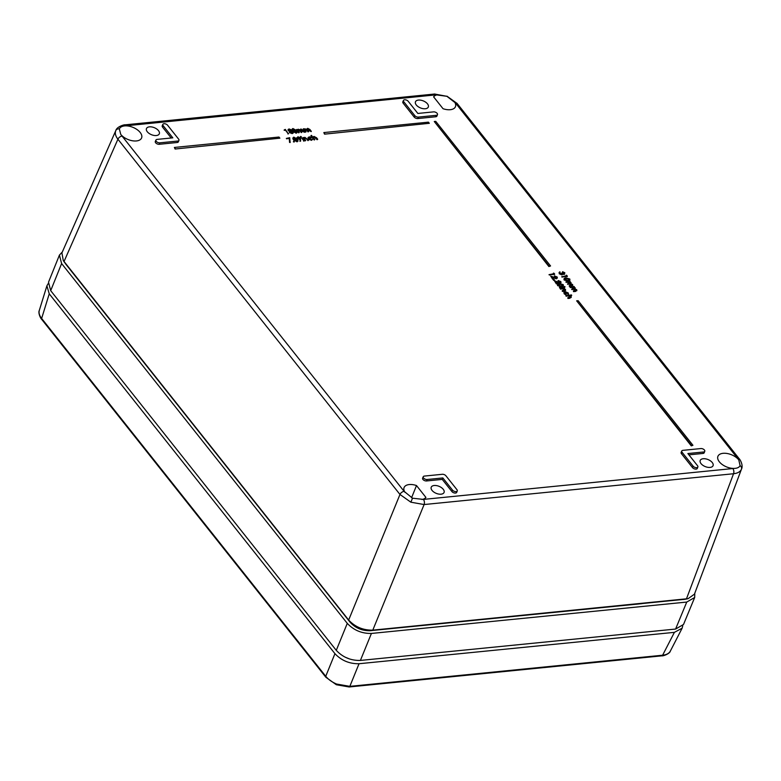 <?xml version="1.0" encoding="UTF-8"?>
<svg xmlns="http://www.w3.org/2000/svg" width="781" height="781" viewBox="0 0 781 781"><rect width="100%" height="100%" fill="white"/><g stroke="black" fill="none" stroke-linecap="round" stroke-linejoin="round"><path stroke-width="1.17" d="M741.559 468.951L741.54 469.01C743.59 464.763 739.392 458.554 739.187 458.74L739.187 458.74A3.7 2.226 141.6 0 0 737.469 458.164L455.411 102.907L446.898 96.307L436.11 94.843L125.331 125.848C122.217 126.044 120.215 127.069 119.327 128.914L119.268 129.05M126.668 125.643A3.7 2.158 -95.7 0 0 125.126 124.833C124.989 124.413 116.906 126.395 115.803 130.573A3.7 3.095 -156.2 0 1 119.327 128.914L120.752 134.391L122.061 136.089A3.7 2.226 141.6 0 0 117.921 139.213C115.471 136.021 114.768 133.141 115.803 130.573L61.914 252.907L63.281 260.532L348.658 620.055C355.14 626.967 363.185 630.326 372.791 630.14L688.12 598.656L694.436 594.175L741.423 469.293C740.232 471.792 737.606 473.276 733.544 473.745L424.103 504.546L410.855 502.193L399.97 494.471L117.921 139.213L64.022 261.537L64.843 262.855M122.061 136.089L404.119 491.347L412.524 498.2L423.419 499.41L734.189 468.415C737.264 468.307 739.236 467.37 740.095 465.593L740.115 465.544M741.423 469.293A3.7 3.095 23.8 0 0 740.095 465.593L738.767 459.872L737.469 458.164M423.546 478.011A2.743 1.494 22.2 0 0 427.129 479.505L442.847 477.943L442.251 479.397L451.887 491.542A2.773 1.513 22.2 0 0 454.581 493.016A2.773 1.513 22.2 0 0 456.709 492.352L457.266 490.907A2.743 1.494 22.2 0 0 456.934 489.667L445.912 475.785A2.743 1.494 22.2 0 0 442.339 474.292L424.405 476.078A2.743 1.494 22.2 0 0 423.234 476.742A2.743 1.494 22.2 0 0 423.546 478.011M423.234 476.742L422.619 478.157A2.773 1.513 22.2 0 0 422.931 479.446A2.773 1.513 22.2 0 0 426.553 480.959L442.251 479.397M704.452 450.051A2.743 1.494 22.2 0 0 700.869 448.558L682.936 450.344A2.743 1.494 22.2 0 0 681.764 451.008A2.743 1.494 22.2 0 0 682.086 452.277L693.108 466.159A2.743 1.494 22.2 0 0 695.764 467.614A2.743 1.494 22.2 0 0 697.863 466.96A2.743 1.494 22.2 0 0 697.54 465.72L687.876 453.546L703.593 451.984A2.743 1.494 22.2 0 0 704.774 451.291A2.743 1.494 22.2 0 0 704.452 450.051M734.189 468.415A12.018 6.56 -157.8 0 1 719.34 461.805A12.018 6.56 -157.8 0 1 717.905 456.348A12.018 6.56 -157.8 0 1 726.652 453.419A12.018 6.56 -157.8 0 1 738.23 459.248M125.331 125.848A12.018 6.56 -157.8 0 1 140.18 132.458A12.018 6.56 -157.8 0 1 141.576 138.012A12.018 6.56 -157.8 0 1 132.78 140.824A12.018 6.56 -157.8 0 1 121.289 135.015M454.483 101.852A12.018 6.56 -157.8 0 1 455.411 106.772A12.018 6.56 -157.8 0 1 443.032 108.705L433.621 96.854A12.018 6.56 -157.8 0 1 437.536 94.774M432.039 490.4A6.931 3.788 22.2 0 0 438.697 494.07A6.931 3.788 22.2 0 0 444.047 492.489A6.931 3.788 22.2 0 0 443.247 489.287A6.931 3.788 22.2 0 0 436.52 485.606A6.931 3.788 22.2 0 0 431.21 487.256A6.931 3.788 22.2 0 0 432.039 490.4M701.035 463.621A6.931 3.788 22.2 0 0 707.693 467.292A6.931 3.788 22.2 0 0 713.043 465.72A6.931 3.788 22.2 0 0 712.243 462.508A6.931 3.788 22.2 0 0 705.526 458.837A6.931 3.788 22.2 0 0 700.206 460.478A6.931 3.788 22.2 0 0 701.035 463.621M416.283 104.976A6.931 3.788 22.2 0 0 422.941 108.637A6.931 3.788 22.2 0 0 428.291 107.065A6.931 3.788 22.2 0 0 427.49 103.853A6.931 3.788 22.2 0 0 420.774 100.183A6.931 3.788 22.2 0 0 415.453 101.823A6.931 3.788 22.2 0 0 416.283 104.976M147.277 131.745A6.931 3.788 22.2 0 0 153.945 135.416A6.931 3.788 22.2 0 0 159.295 133.844A6.931 3.788 22.2 0 0 158.494 130.632A6.931 3.788 22.2 0 0 151.768 126.952A6.931 3.788 22.2 0 0 146.457 128.601A6.931 3.788 22.2 0 0 147.277 131.745M548.897 266.546L550.556 265.96L435.739 121.358L434.265 121.504L548.897 266.546L550.556 265.96M324.554 134.156L429.325 123.3L428.418 122.158L323.822 132.575L324.554 134.156L429.325 123.3M289.077 138.598L286.324 138.422L289.712 137.681L290.093 142.532L289.546 142.396L289.263 138.159L286.647 138.842M294.105 142.074L293.402 141.781L293.754 140.97L294.437 141.263L294.105 142.074M297.951 141.097L297.063 141.83L293.627 139.877C292.563 138.745 292.582 137.983 293.685 137.573M293.871 137.153L297.356 139.096L298.078 140.892L297.239 141.4L293.812 139.448C292.748 138.315 292.768 137.554 293.871 137.153L293.002 137.846M304.024 141.029L301.388 137.69L304.024 141.029M300.939 137.476L300.265 137.202L300.626 136.421L301.3 136.685L300.939 137.476M303.819 138.042L304.805 137.3L308.612 140.15L305 137.651L304.326 138.579L305.722 140.443L305.098 140.922L302.745 137.964L303.389 137.495L303.702 138.247M308.612 140.15L307.978 140.639L306.279 138.579L304.834 138.091L304.16 139.008M312.937 139.047L311.697 139.906L308.417 138.608L308.124 137.485L309.315 136.851L311.599 137.358L309.559 137.202L308.846 138.53L311.424 139.555L312.937 139.047L311.531 140.336L308.231 139.038L308.075 137.71M311.599 137.358L311.189 138.022L308.583 137.954M312.956 137.153L313.923 136.392L316.539 137.739L317.73 139.243L314.128 136.743L313.445 137.671L314.85 139.535L314.216 140.014L310.916 135.865L311.56 135.396L312.839 137.358M317.73 139.243L317.096 139.731L314.128 136.743L313.445 137.671M285.016 130.3L284.186 129.939L285.329 129.412L288.365 133.893L285.192 129.861L284.206 130.378M291.137 130.271L291.059 131.188M293.197 133.043L292.162 133.619L289.4 132.545L289.556 131.335L288.111 130.554L288.999 128.943L291.303 129.841L291.225 130.759L293.363 132.604L292.338 133.19L289.585 132.116L289.741 130.905L288.13 129.402L288.111 130.554L288.814 129.363M297.053 132.487L296.165 133.229L292.729 131.276C291.664 130.134 291.684 129.373 292.787 128.972M292.963 128.543L296.448 130.486L296.341 132.79L292.914 130.837C291.85 129.705 291.869 128.943 292.963 128.543L292.104 129.236M559.792 283.093L560.153 282.107L558.2 281.287L558.103 280.496L560.875 281.638L561.002 282.722M560.709 282.068L560.123 283.454L556.14 282.244M560.875 281.638L560.289 283.015L555.555 281.502L557.058 283.396L556.355 283.884L554.364 280.711L559.977 282.663L560.153 282.107M553.426 280.281L554.295 280.135L553.426 280.281M556.121 278.475L556.482 277.489L554.53 276.669L554.432 275.878L557.204 277.021L557.341 278.104M557.038 277.45L556.453 278.827L552.47 277.616M557.204 277.021L556.628 278.397L551.884 276.884L553.387 278.768L552.684 279.256L550.693 276.093L556.306 278.046L556.482 277.489M553.417 273.799L553.407 273.125L554.11 273.311L554.539 274.482L549.014 274.639L553.895 273.75L553.407 273.125M574.65 288.472L570.032 287.223L574.025 286.422L574.201 287.047M575.021 288.218L574.845 289.253M576.847 290.708L576.798 289.819L575.773 291.001L573.527 291.635L573.43 290.854L575.499 290.649L576.29 289.8L571.633 289.253L574.494 288.209M576.622 290.249L575.607 291.43L573.527 291.635M570.481 283.23L565.864 281.98L569.857 281.18L570.032 281.804M570.852 282.976L570.677 284.011M572.688 285.465L572.629 284.577L571.614 285.748L569.369 286.393L569.271 285.602L571.331 285.397L572.131 284.557L567.475 284.011L570.335 282.966M572.463 285.006L571.438 286.188L569.369 286.393M569.622 279.432C570.101 280.496 569.554 281.053 567.982 281.101L564.126 279.979L564.038 278.895M569.905 280.076L569.798 279.002L568.158 280.662L563.902 279.09M155.927 140.063L155.312 141.488A2.773 1.513 22.2 0 0 156.337 143.421A2.773 1.513 22.2 0 0 159.256 144.29L177.189 142.503A2.773 1.513 22.2 0 0 178.38 141.8L178.937 140.355A2.743 1.494 22.2 0 0 178.615 139.116L167.583 125.224A2.743 1.494 22.2 0 0 164.957 123.779A2.743 1.494 22.2 0 0 162.839 124.394A2.743 1.494 22.2 0 0 163.161 125.673L172.816 137.837L157.098 139.399A2.743 1.494 22.2 0 0 155.927 140.063A2.743 1.494 22.2 0 0 156.942 141.976A2.743 1.494 22.2 0 0 159.822 142.835L177.756 141.049A2.743 1.494 22.2 0 0 178.937 140.355M162.839 124.394L162.223 125.819A2.773 1.513 22.2 0 0 162.546 127.108L171.195 138.003M688.91 454.845L703.027 453.439A2.773 1.513 22.2 0 0 704.218 452.736L704.774 451.291M681.764 451.008L681.149 452.424A2.773 1.513 22.2 0 0 681.471 453.712L692.493 467.594A2.773 1.513 22.2 0 0 695.188 469.069A2.773 1.513 22.2 0 0 697.316 468.405L697.863 466.96M405.046 492.411A12.018 6.56 -157.8 0 1 404.07 487.578A12.018 6.56 -157.8 0 1 416.498 485.548L425.909 497.409A12.018 6.56 -157.8 0 1 421.984 499.489M403.445 100.446L402.83 101.872A2.773 1.513 22.2 0 0 403.152 103.16L414.174 117.043A2.773 1.513 22.2 0 0 417.786 118.556L435.72 116.769A2.773 1.513 22.2 0 0 436.921 116.066L437.477 114.622A2.743 1.494 22.2 0 0 436.433 112.718A2.743 1.494 22.2 0 0 433.572 111.878L417.855 113.45L408.19 101.276A2.743 1.494 22.2 0 0 405.564 99.831A2.743 1.494 22.2 0 0 403.445 100.446A2.743 1.494 22.2 0 0 403.757 101.715L414.779 115.608A2.743 1.494 22.2 0 0 418.362 117.101L436.296 115.315A2.743 1.494 22.2 0 0 437.477 114.622M563.98 274.16L564.155 273.262L562.671 272.501L562.574 271.71L564.848 272.774L564.263 274.522L562.818 274.16L561.978 274.971L559.176 273.74L559.645 272.237M564.683 273.204L564.263 274.522L564.683 273.204M562.818 274.16L561.978 274.971M562.154 274.541L559.362 273.311L559.821 271.817L559.03 272.549M559.821 271.817L559.469 272.989M561.646 274.619L561.949 272.833L564.155 273.262M566.098 275.898L566.098 275.224L566.801 275.41L567.221 276.581L561.705 276.738L566.586 275.849L566.098 275.224M563.081 285.065C563.56 286.129 563.013 286.686 561.441 286.734L557.585 285.612L557.497 284.528M563.355 285.719L563.247 284.635L561.607 286.295L557.361 284.733M564.048 287.291L564.888 287.154L564.048 287.291M559.567 287.935L559.469 287.144L563.55 287.115L559.567 287.935L559.469 287.144M564.673 290.737L564.819 289.897L563.013 288.99L560.27 288.814L564.263 288.013L564.429 288.667M565.6 290.464L565.512 289.487L564.458 290.776L562.33 291.411L562.232 290.62L564.819 289.897M565.337 289.917L564.282 291.215L562.33 291.411M568.519 294.349L568.295 294.847L567.621 293.422L564.448 292.582M566.284 294.622L564.312 293.334L563.97 292.094L564.966 291.528L568.275 292.973L568.461 294.408L567.807 292.992L565.288 291.869L564.77 293.295L566.293 294.31L566.118 295.062L564.136 293.773L563.911 292.319M570.286 297.795L570.423 296.956L568.617 296.058L565.874 295.872L571.409 294.915L571.526 295.706L570.218 295.833M571.204 297.522L571.116 296.546L570.062 297.834L567.933 298.469L567.836 297.678L570.423 296.956M570.95 296.975L569.886 298.274L567.933 298.469M311.326 131.188L307.86 128.67L308.261 131.491L305.244 128.933L305.117 130.466L306.103 131.706L305.469 132.184L303.301 128.806L306.835 129.177L307.665 128.309L310.057 129.587L311.17 131.618L307.206 129.285M308.71 131.442L308.085 131.93L306.884 130.427L304.59 129.548M304.561 131.862L301.085 129.343L301.486 132.165L298.469 129.607L298.342 131.14L299.328 132.379L298.693 132.858L296.341 129.9L298.274 129.246L300.06 129.851L300.89 128.992L303.292 130.261L304.395 132.292L300.431 129.958M299.875 130.271L300.705 129.412M301.944 132.116L301.31 132.604L300.119 131.101L297.825 130.222M300.646 141.058L299.943 141.332L300.099 139.535L297.014 138.588L296.78 137.69L297.2 138.149L297.873 136.753L300.47 137.827L300.646 141.058L300.285 139.096L297.014 138.588L297.698 137.183M175.11 149.025L279.881 138.178L278.973 137.036L174.378 147.443L175.11 149.025L279.881 138.178M691.273 445.873L692.932 445.287L578.116 300.685L576.642 300.831L691.273 445.873L692.932 445.287M685.415 599.222L370.135 630.706C362.189 630.882 355.55 628.109 350.21 622.379L65.565 263.871M411.567 497.761L416.498 485.548M442.847 477.943L452.502 490.107A2.743 1.494 22.2 0 0 455.167 491.561A2.743 1.494 22.2 0 0 457.266 490.907M564.155 273.731L564.341 272.833L562.671 272.501M559.635 272.559L560.104 272.169L559.889 273.262L562.349 273.877M561.822 274.19L561.949 272.833M562.974 273.711L562.886 274.209L562.974 273.711L564.438 274.082L564.848 272.774M567.387 276.142L561.988 277.099M564.126 279.979L564.312 279.539C563.853 278.495 564.409 277.958 565.981 277.919L569.798 279.002M566.264 278.27L564.839 279.5L566.44 280.291L567.875 280.311L569.281 279.061L566.264 278.27L564.673 279.93M564.692 278.866L564.839 279.5M569.427 279.705L569.281 279.061L566.088 278.71M570.667 283.054L567.933 281.746L566.157 282.341M572.278 285.085L569.417 283.786L567.758 284.372M570.14 281.531L569.456 281.599L571.018 282.546L570.833 283.581L572.629 284.577M571.018 282.546L570.833 283.581M574.826 288.296L572.092 286.988L570.315 287.593M576.446 290.337L573.586 289.029L571.926 289.614M574.299 286.773L573.625 286.842L575.187 287.789L575.001 288.824L576.798 289.819M575.187 287.789L575.001 288.824M554.695 274.043L549.307 275M556.306 278.046L556.668 277.06L554.53 276.669M553.387 278.768L552.684 279.256M552.86 278.827L550.693 276.093M553.768 279.471L554.461 279.764M559.977 282.663L560.338 281.677L558.2 281.287M557.058 283.396L556.355 283.884M556.531 283.444L554.364 280.711M557.585 285.612L557.771 285.182C557.302 284.128 557.859 283.591 559.44 283.562L563.247 284.635M559.713 283.913L558.298 285.143L559.899 285.924L561.334 285.944L562.74 284.704L559.713 283.913L558.132 285.573M558.142 284.499L558.298 285.143M562.886 285.338L562.74 284.704L559.547 284.352M564.36 286.49L565.024 286.773M563.55 287.115L559.752 287.496M564.858 290.307L565.005 289.468L563.179 288.56L560.563 289.175M564.546 288.365L563.843 288.433L565.512 289.487M564.487 292.348L565.122 292.309M568.08 293.988L567.807 294.574M570.462 297.376L570.608 296.526L568.793 295.618L566.166 296.233M571.692 295.267L569.417 295.491L571.116 296.546M306.103 131.706L305.469 132.184M305.644 131.755L303.301 128.806M306.835 129.177L307.665 128.309M304.18 129.285L304.375 128.797M299.328 132.379L298.693 132.858M298.869 132.428L296.536 129.48M300.06 129.851L300.89 128.992M297.014 132.721L296.165 133.229M295.853 132.809L296.419 131.999L295.814 130.964L293.129 129.382L293.363 130.798L296.028 132.379L296.604 131.569L295.999 130.534L293.305 128.943L292.709 129.314M290.347 130.652L290.835 129.871L289.292 129.343L288.745 130.085L290.347 130.652L290.835 129.871L289.292 129.343L288.745 130.085M291.303 129.841L291.225 130.759M292.016 132.78L292.65 131.784L290.678 131.052L290.044 132.087L292.016 132.78L292.65 131.784L290.678 131.052L290.044 132.087M289.116 129.783L288.579 130.515M290.171 131.081L290.649 130.3M290.512 131.491L289.878 132.516M288.531 133.453L287.896 133.932M288.072 133.502L285.192 129.861M314.85 139.535L314.216 140.014M314.392 139.574L311.102 135.435M308.622 137.72L308.846 138.53M305.722 140.443L305.098 140.922M305.273 140.482L302.93 137.534M304.326 138.579L304.834 138.091M301.3 136.685L300.626 136.421M304.18 140.59L303.555 141.078M303.731 140.639L301.388 137.69M299.504 138.774L300.002 137.856L298.166 137.163L297.639 138.091L299.504 138.774L299.816 138.286L298 137.593L297.463 138.52M298 137.593L297.639 138.091M299.328 139.203L299.816 138.286M296.751 141.42L297.327 140.609L296.712 139.574L294.037 137.993L294.271 139.399L296.936 140.99L297.512 140.18L296.897 139.145L294.203 137.554L293.607 137.925M294.437 141.263L293.754 140.97M290.259 142.093L289.546 142.396M289.731 141.966L289.263 138.159M323.822 132.575L324.73 133.717M174.378 147.443L175.286 148.595M434.265 121.504L549.072 266.106M576.642 300.831L691.449 445.434M77.573 278.983L338.212 607.257M641.836 603.654L412.075 626.528M347.281 623.375L61.611 263.558L50.697 290.649L51.107 291.176L336.279 650.348L347.281 623.375C353.773 630.257 361.818 633.616 371.414 633.45L360.402 660.433L675.585 629.056L686.743 602.063L371.414 633.45M686.743 602.063L694.67 597.504L694.787 593.238M62.324 251.97L59.424 255.104L61.611 263.558M360.402 660.433C350.806 660.648 342.761 657.28 336.279 650.348M694.67 597.504L683.512 624.488L675.585 629.056M50.697 290.649L48.51 282.195L59.424 255.104M39.509 309.881C38.474 312.439 39.177 315.29 41.637 318.453A1.845 1.113 -38.4 0 0 41.715 319.38L41.715 319.38C40.846 318.892 37.888 313.005 39.294 310.467L46.899 285.817L49.242 293.822L334.942 653.668C341.414 660.541 349.449 663.899 359.035 663.733L674.403 632.346L682.125 628.207L682.75 625.806M49.242 293.822L41.637 318.453L325.745 676.287C328.323 679.47 331.935 682.057 336.591 684.049L349.839 686.353A1.845 1.084 84.3 0 1 349.136 686.968L661.907 655.835A1.845 1.084 84.3 0 0 662.62 655.22C666.662 654.781 669.278 653.316 670.469 650.817M48.139 283.669L46.899 285.817M349.81 659.066L345.095 657.143M661.907 655.835C663.167 656.196 669.844 653.697 670.332 651.12L682.125 628.207M412.524 498.2L410.855 502.193M370.135 630.706L372.791 630.14L424.103 504.546A3.7 2.158 -95.7 0 0 423.419 499.41M446.898 96.307L434.568 94.032L125.126 124.833M436.11 94.843A3.7 2.158 -95.7 0 0 434.568 94.032M427.129 479.505L426.553 480.959M350.21 622.379L348.658 620.055L399.97 494.471A3.7 2.226 -38.4 0 1 404.119 491.347M683.785 599.486L686.44 598.92L733.544 473.745A3.7 2.158 -95.7 0 0 732.861 468.61M403.757 101.715L403.152 103.16M414.779 115.608L414.174 117.043M418.362 117.101L417.786 118.556M436.296 115.315L435.72 116.769M703.593 451.984L703.027 453.439M682.086 452.277L681.471 453.712M693.108 466.159L692.493 467.594M452.502 490.107L451.887 491.542M159.822 142.835L159.256 144.29M177.756 141.049L177.189 142.503M163.161 125.673L162.546 127.108M455.411 102.907A3.7 2.226 -38.4 0 1 457.139 103.483L739.187 458.74M336.591 684.049L336.328 684.732L349.136 686.968M336.328 684.732L325.823 677.215A1.845 1.113 -38.4 0 1 325.745 676.287L334.942 653.668M359.035 663.733L349.839 686.353L662.62 655.22L674.403 632.346M64.94 263.012L63.281 260.532M688.12 598.666L685.201 599.271M446.966 96.17L457.139 103.483M41.715 319.38L325.823 677.215"/></g></svg>

